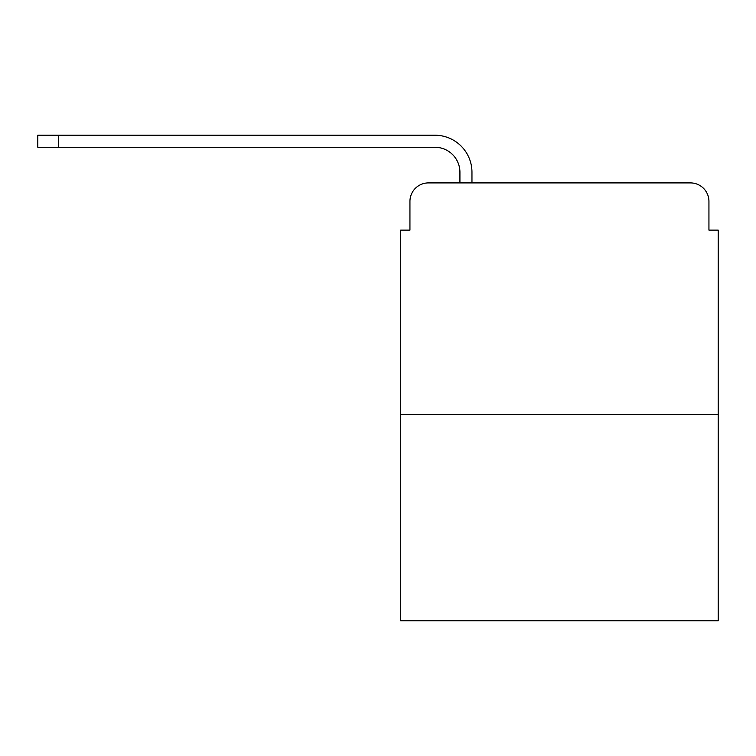 <?xml version="1.0" encoding="UTF-8"?>
<svg xmlns="http://www.w3.org/2000/svg" width="756" height="756" viewBox="0 0 756 756"><rect width="100%" height="100%" fill="white"/><g stroke="black" fill="none" stroke-linecap="round" stroke-linejoin="round"><path stroke-width="1.13" d="M409.941 201.417L409.941 230.117L409.941 201.417A18.513 18.513 0 0 1 428.454 182.905L459.922 182.905L459.922 172.264A24.995 24.995 0 0 0 434.927 147.269L37.8 147.269L37.8 135.23L434.927 135.23A37.025 37.025 0 0 1 471.961 172.264L471.961 182.905L487.233 182.905M718.2 414.335L400.68 414.335L400.68 620.77L718.2 620.77L718.2 230.117L708.939 230.117L708.939 201.417A18.513 18.513 0 0 0 690.426 182.905L428.454 182.905M400.68 414.335L400.68 230.117L409.941 230.117M631.647 182.905L690.426 182.905M708.939 230.117L708.939 201.417M459.922 172.264A24.995 24.995 0 0 0 434.927 147.269A24.995 24.995 0 0 1 459.922 172.264A24.995 24.995 0 0 0 434.927 147.269A24.995 24.995 0 0 1 459.922 172.264A24.995 24.995 0 0 0 434.927 147.269A24.995 24.995 0 0 1 459.922 172.264A24.995 24.995 0 0 0 434.927 147.269M58.628 147.269L58.628 135.23L434.927 135.23"/></g></svg>
